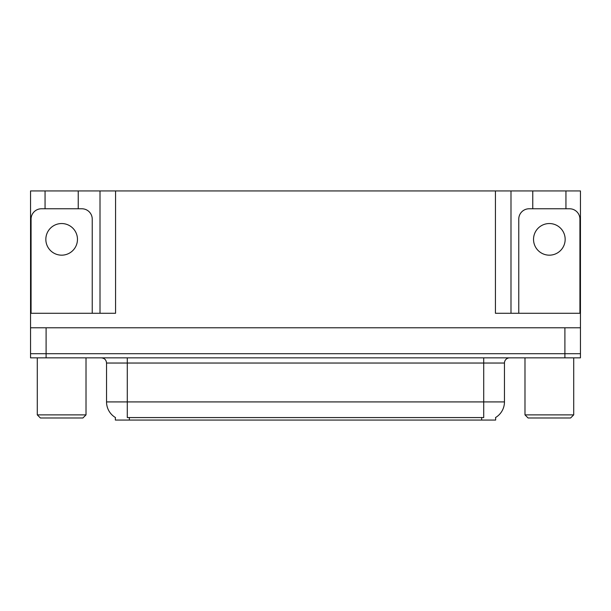 <?xml version="1.0" encoding="UTF-8"?>
<svg xmlns="http://www.w3.org/2000/svg" width="611" height="611" viewBox="0 0 611 611"><rect width="100%" height="100%" fill="white"/><g stroke="black" fill="none" stroke-linecap="round" stroke-linejoin="round"><path stroke-width="0.92" d="M495.643 417.481L495.643 420.062L115.357 420.062L115.357 417.481M46.1 357.855L580.45 357.855L580.45 353.708L30.55 353.708L30.55 327.794L46.1 327.794L46.1 353.708L30.55 353.708L30.55 357.855L46.1 357.855L46.1 353.708L580.45 353.708L580.45 327.794L46.1 327.794M78.239 208.771L78.239 190.938L495.437 190.938L495.437 313.275L580.45 313.275L580.45 327.794M45.061 208.771L45.061 190.938L30.55 190.938L30.55 313.275L115.563 313.275L115.563 190.938M30.55 313.275L30.55 327.794M565.939 208.771L565.939 190.938L580.45 190.938L580.45 313.275M100.013 190.938L100.013 313.275M495.437 190.938L510.987 190.938L510.987 313.275L510.987 190.938L532.761 190.938L532.761 208.771M565.939 190.938L532.761 190.938M45.061 190.938L78.239 190.938M115.51 417.573A18.147 18.147 0 0 1 106.543 401.916L127.279 401.916L127.279 417.573L483.721 417.573L483.721 401.916L504.457 401.916L504.457 363.041A5.186 5.186 0 0 1 509.643 357.855M106.543 401.916L106.543 363.041C106.238 359.894 104.512 358.161 101.357 357.855M495.49 417.573A18.147 18.147 0 0 0 504.457 401.916M61.65 223.542A15.81 15.81 0 0 0 45.84 239.352A15.81 15.81 0 0 0 61.65 255.169A15.81 15.81 0 0 0 77.467 239.352A15.81 15.81 0 0 0 61.65 223.542M31.069 313.275L31.069 219.135A10.364 10.364 0 0 1 41.433 208.771L81.866 208.771A10.364 10.364 0 0 1 92.238 219.135L92.238 313.275M40.402 417.993L37.286 414.877L86.014 414.877L82.905 417.993L40.402 417.993M528.095 417.993L524.986 414.877L573.714 414.877L570.598 417.993L528.095 417.993M549.35 223.542A15.81 15.81 0 0 0 533.533 239.352A15.81 15.81 0 0 0 549.35 255.169A15.81 15.81 0 0 0 565.16 239.352A15.81 15.81 0 0 0 549.35 223.542M518.762 313.275L518.762 219.135A10.364 10.364 0 0 1 529.134 208.771L569.567 208.771A10.364 10.364 0 0 1 579.931 219.135L579.931 313.275M564.9 327.794L564.9 357.855M481.644 420.062L481.644 417.481M129.356 420.062L129.356 417.481M483.721 357.855L483.721 363.041L106.543 363.041M504.457 363.041L483.721 363.041L483.721 401.916L127.279 401.916L127.279 357.855M86.014 357.855L86.014 414.877M37.286 357.855L37.286 414.877M573.714 357.855L573.714 414.877M524.986 357.855L524.986 414.877"/></g></svg>
